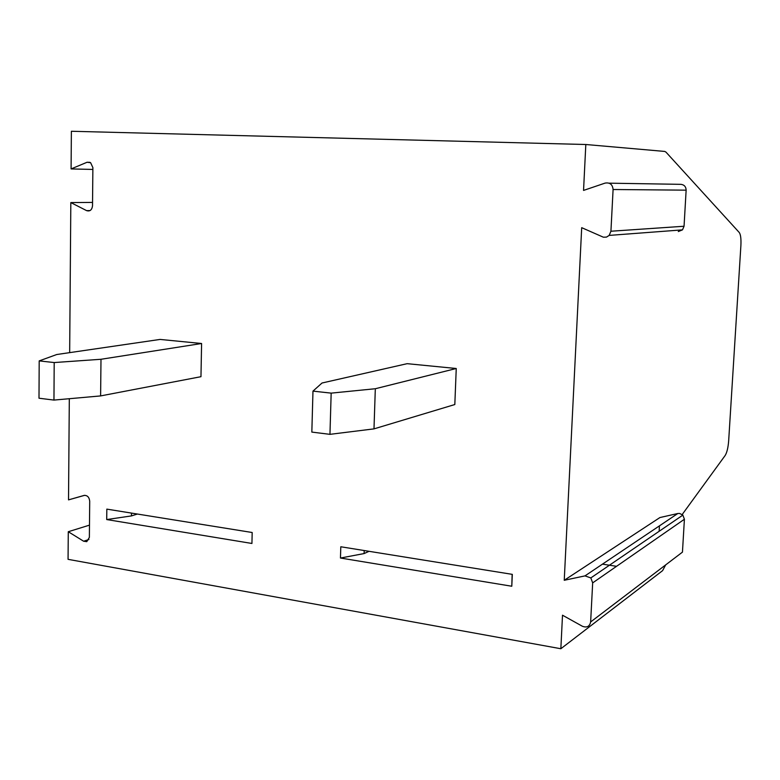 <?xml version="1.0" encoding="UTF-8"?>
<svg xmlns="http://www.w3.org/2000/svg" width="780" height="780" viewBox="0 0 780 780"><rect width="100%" height="100%" fill="white"/><g stroke="black" fill="none" stroke-linecap="round" stroke-linejoin="round"><path stroke-width="1.17" d="M92.557 202.41L70.824 202.576L86.609 210.629C89.954 211.604 91.923 210.005 92.518 205.832L92.879 167.632L90.636 162.727L87.048 162.259L71.087 168.928L71.38 131.264L585.819 144.505L583.547 190.418L605.114 183.095C609.911 182.325 612.563 184.46 613.09 189.511L610.925 231.231L609.18 235.404L606.489 237.101L603.359 237.198L581.695 227.672L564.242 580.281L584.99 575.884L590.831 577.922L592.673 582.875L590.635 621.962C589.641 626.506 586.901 627.939 582.407 626.272L562.507 615.206L560.849 648.736L68.065 559.338L68.279 531.726L83.626 541.222L86.775 541.651L89.368 537.371L89.71 501.218C89.252 497.25 87.428 495.3 84.23 495.388L68.523 499.873L69.313 398.707M682.188 514.527L725.156 455.491C726.95 452.575 728.12 447.7 728.666 440.846L740.893 245.544C741.215 238.875 740.668 234.517 739.245 232.489L665.983 152.129L664.765 151.437L585.819 144.505M70.824 202.576L69.664 352.638M201.591 343.502L200.967 376.691L100.61 395.918L53.957 400.081L54.2 362.554L100.99 359.278L201.591 343.502L160.076 339.427L56.755 354.52L39.195 360.896L54.2 362.554M252.184 532.506L251.93 543.465L106.714 519.558L106.831 509.125L252.184 532.506M456.251 368.501L454.818 404.537L373.99 428.873L329.95 434.343L331.168 393.13L375.316 388.732L456.251 368.501L407.15 363.675L322.023 383.009L312.975 391.121L331.168 393.13M512.314 574.363L511.787 586.238L340.46 558.032L340.802 546.77L512.314 574.363M560.849 648.736L662.6 570.638L665.672 564.895M616.551 566.309L602.462 564.154M92.869 169.435L71.087 168.928M84.669 495.319L68.523 499.873M89.486 525.135L68.279 531.726M659.441 525.866L659.139 531.297M590.635 621.962L682.451 552.133L684.411 519.246L682.851 515.112L679.594 513.435L677.83 513.503L659.919 517.55L564.242 580.281M678.288 231.562L682.481 229.866L684.05 226.249L686.137 190.164C686 186.742 684.284 184.801 680.999 184.343L609.16 183.173M39.195 360.896L39 398.219L53.957 400.081M100.99 359.278L100.61 395.918M131.508 513.094L131.469 515.911L106.714 519.558M137.397 514.039L131.469 515.911M312.975 391.121L311.834 432.091L329.95 434.343M375.316 388.732L373.99 428.873M512.148 574.333L511.787 586.238M340.46 558.032L364.104 553.566L369.057 551.314M364.202 550.534L364.104 553.566M90.002 162.347L87.048 162.259M86.609 210.629L90.041 210.58M83.626 541.222L88.939 539.507M686.137 190.164L613.09 189.511M610.925 231.231L684.05 226.249M684.411 519.246L592.673 582.875M584.99 575.884L677.83 513.503M682.481 229.866L609.18 235.404M682.851 515.112L590.831 577.922"/></g></svg>
